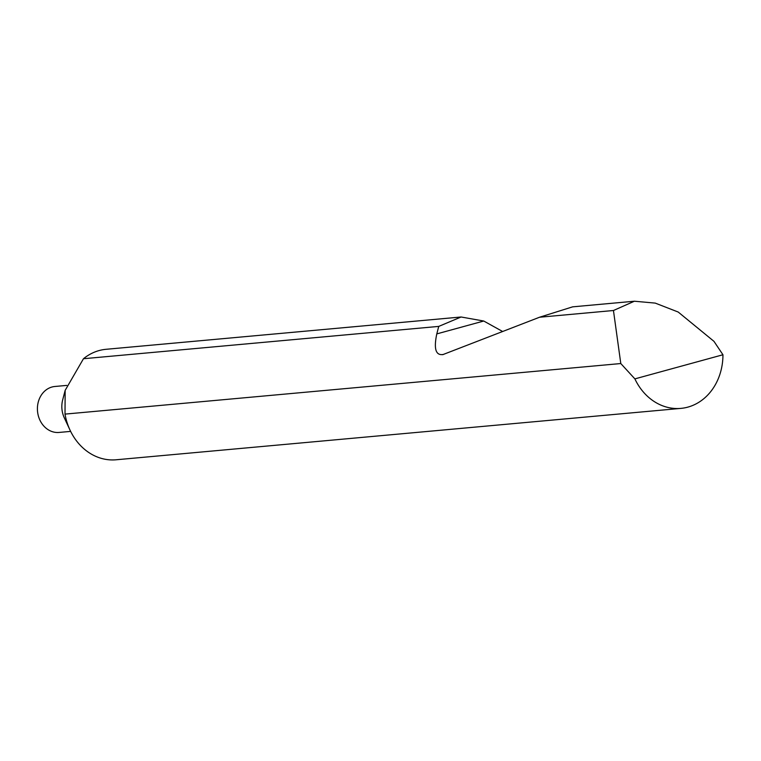 <?xml version="1.0" encoding="UTF-8"?>
<svg xmlns="http://www.w3.org/2000/svg" width="761" height="761" viewBox="0 0 761 761"><rect width="100%" height="100%" fill="white"/><g stroke="black" fill="none" stroke-linecap="round" stroke-linejoin="round"><path stroke-width="1.14" d="M69.993 430.06L64.314 417.856A23.077 19.548 -95.2 0 1 62.469 412.424A23.077 19.548 -95.2 0 1 62.678 399.886L65.151 390.374L65.008 414.108A55.467 46.992 -95.2 0 0 65.579 417.009A55.467 46.992 -95.2 0 0 69.993 430.06A55.467 46.992 -95.2 0 0 116.129 459.777L680.914 408.381A55.467 46.992 84.8 0 0 722.95 354.759L713.97 341.347L678.203 312.039L655.24 303.106L634.398 301.223L572.643 306.845L539.559 317.232L442.664 354.693M443.501 354.417C435.825 355.91 433.589 349.071 436.795 333.898L438.745 326.402L83.472 358.726L65.151 390.374M83.472 358.726A55.467 46.992 -95.2 0 1 106.074 349.299L461.09 316.995L483.749 321.028L502.66 331.511M70.64 431.392L59.073 432.438A23.077 19.548 -95.2 0 1 38.05 414.65A23.077 19.548 -95.2 0 1 54.897 386.483L66.721 385.408M680.914 408.381A55.467 46.992 84.8 0 1 634.883 378.883L620.795 363.539L613.452 310.507L634.398 301.223M438.745 326.402L461.09 316.995M613.452 310.507L539.559 317.232M620.795 363.539L65.008 414.108M634.883 378.883L722.95 354.759M436.795 333.898L483.749 321.028"/></g></svg>
